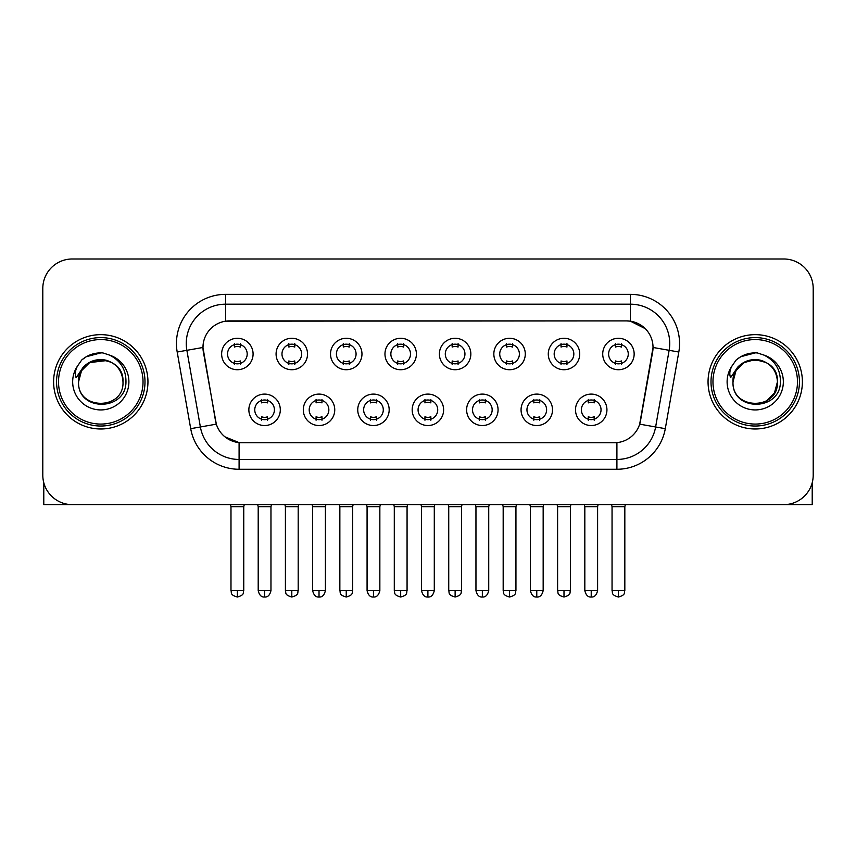 <?xml version="1.0" encoding="UTF-8"?>
<svg xmlns="http://www.w3.org/2000/svg" width="856" height="856" viewBox="0 0 856 856"><rect width="100%" height="100%" fill="white"/><g stroke="black" fill="none" stroke-linecap="round" stroke-linejoin="round"><path stroke-width="1.28" d="M334.75 409.821A15.718 15.718 0 0 1 319.02 425.539A15.718 15.718 0 0 1 303.302 409.821A15.718 15.718 0 0 1 319.02 394.102A15.718 15.718 0 0 1 334.75 409.821M309.198 409.821A9.823 9.823 0 0 0 319.02 419.643A9.823 9.823 0 0 0 328.854 409.821A9.823 9.823 0 0 0 319.02 399.998A9.823 9.823 0 0 0 309.198 409.821M389.18 409.821A15.718 15.718 0 0 1 373.462 425.539A15.718 15.718 0 0 1 357.744 409.821A15.718 15.718 0 0 1 373.462 394.102A15.718 15.718 0 0 1 389.18 409.821M363.64 409.821A9.823 9.823 0 0 0 373.462 419.643A9.823 9.823 0 0 0 383.285 409.821A9.823 9.823 0 0 0 373.462 399.998A9.823 9.823 0 0 0 363.64 409.821M443.622 409.821A15.718 15.718 0 0 1 427.904 425.539A15.718 15.718 0 0 1 412.175 409.821A15.718 15.718 0 0 1 427.904 394.102A15.718 15.718 0 0 1 443.622 409.821M418.07 409.821A9.823 9.823 0 0 0 427.904 419.643A9.823 9.823 0 0 0 437.726 409.821A9.823 9.823 0 0 0 427.904 399.998A9.823 9.823 0 0 0 418.07 409.821M498.064 409.821A15.718 15.718 0 0 1 482.345 425.539A15.718 15.718 0 0 1 466.616 409.821A15.718 15.718 0 0 1 482.345 394.102A15.718 15.718 0 0 1 498.064 409.821M472.512 409.821A9.823 9.823 0 0 0 482.345 419.643A9.823 9.823 0 0 0 492.168 409.821A9.823 9.823 0 0 0 482.345 399.998A9.823 9.823 0 0 0 472.512 409.821M552.505 409.821A15.718 15.718 0 0 1 536.776 425.539A15.718 15.718 0 0 1 521.058 409.821A15.718 15.718 0 0 1 536.776 394.102A15.718 15.718 0 0 1 552.505 409.821M526.954 409.821A9.823 9.823 0 0 0 536.776 419.643A9.823 9.823 0 0 0 546.61 409.821A9.823 9.823 0 0 0 536.776 399.998A9.823 9.823 0 0 0 526.954 409.821M606.936 409.821A15.718 15.718 0 0 1 591.218 425.539A15.718 15.718 0 0 1 575.5 409.821A15.718 15.718 0 0 1 591.218 394.102A15.718 15.718 0 0 1 606.936 409.821M581.395 409.821A9.823 9.823 0 0 0 591.218 419.643A9.823 9.823 0 0 0 601.04 409.821A9.823 9.823 0 0 0 591.218 399.998A9.823 9.823 0 0 0 581.395 409.821M280.308 409.821A15.718 15.718 0 0 1 264.59 425.539A15.718 15.718 0 0 1 248.861 409.821A15.718 15.718 0 0 1 264.59 394.102A15.718 15.718 0 0 1 280.308 409.821M254.756 409.821A9.823 9.823 0 0 0 264.59 419.643A9.823 9.823 0 0 0 274.412 409.821A9.823 9.823 0 0 0 264.59 399.998A9.823 9.823 0 0 0 254.756 409.821M307.529 354.01A15.718 15.718 0 0 1 291.8 369.728A15.718 15.718 0 0 1 276.081 354.01A15.718 15.718 0 0 1 291.8 338.281A15.718 15.718 0 0 1 307.529 354.01M281.977 354.01A9.823 9.823 0 0 0 291.8 363.832A9.823 9.823 0 0 0 301.633 354.01A9.823 9.823 0 0 0 291.8 344.176A9.823 9.823 0 0 0 281.977 354.01M361.97 354.01A15.718 15.718 0 0 1 346.241 369.728A15.718 15.718 0 0 1 330.523 354.01A15.718 15.718 0 0 1 346.241 338.281A15.718 15.718 0 0 1 361.97 354.01M336.419 354.01A9.823 9.823 0 0 0 346.241 363.832A9.823 9.823 0 0 0 356.075 354.01A9.823 9.823 0 0 0 346.241 344.176A9.823 9.823 0 0 0 336.419 354.01M416.401 354.01A15.718 15.718 0 0 1 400.683 369.728A15.718 15.718 0 0 1 384.965 354.01A15.718 15.718 0 0 1 400.683 338.281A15.718 15.718 0 0 1 416.401 354.01M390.86 354.01A9.823 9.823 0 0 0 400.683 363.832A9.823 9.823 0 0 0 410.505 354.01A9.823 9.823 0 0 0 400.683 344.176A9.823 9.823 0 0 0 390.86 354.01M470.843 354.01A15.718 15.718 0 0 1 455.125 369.728A15.718 15.718 0 0 1 439.396 354.01A15.718 15.718 0 0 1 455.125 338.281A15.718 15.718 0 0 1 470.843 354.01M445.291 354.01A9.823 9.823 0 0 0 455.125 363.832A9.823 9.823 0 0 0 464.947 354.01A9.823 9.823 0 0 0 455.125 344.176A9.823 9.823 0 0 0 445.291 354.01M525.284 354.01A15.718 15.718 0 0 1 509.555 369.728A15.718 15.718 0 0 1 493.837 354.01A15.718 15.718 0 0 1 509.555 338.281A15.718 15.718 0 0 1 525.284 354.01M499.733 354.01A9.823 9.823 0 0 0 509.555 363.832A9.823 9.823 0 0 0 519.389 354.01A9.823 9.823 0 0 0 509.555 344.176A9.823 9.823 0 0 0 499.733 354.01M579.726 354.01A15.718 15.718 0 0 1 563.997 369.728A15.718 15.718 0 0 1 548.279 354.01A15.718 15.718 0 0 1 563.997 338.281A15.718 15.718 0 0 1 579.726 354.01M554.174 354.01A9.823 9.823 0 0 0 563.997 363.832A9.823 9.823 0 0 0 573.83 354.01A9.823 9.823 0 0 0 563.997 344.176A9.823 9.823 0 0 0 554.174 354.01M634.157 354.01A15.718 15.718 0 0 1 618.439 369.728A15.718 15.718 0 0 1 602.72 354.01A15.718 15.718 0 0 1 618.439 338.281A15.718 15.718 0 0 1 634.157 354.01M608.616 354.01A9.823 9.823 0 0 0 618.439 363.832A9.823 9.823 0 0 0 628.261 354.01A9.823 9.823 0 0 0 618.439 344.176A9.823 9.823 0 0 0 608.616 354.01M253.087 354.01A15.718 15.718 0 0 1 237.369 369.728A15.718 15.718 0 0 1 221.64 354.01A15.718 15.718 0 0 1 237.369 338.281A15.718 15.718 0 0 1 253.087 354.01M227.536 354.01A9.823 9.823 0 0 0 237.369 363.832A9.823 9.823 0 0 0 247.191 354.01A9.823 9.823 0 0 0 237.369 344.176A9.823 9.823 0 0 0 227.536 354.01M190.706 428.674L177.192 352.019A49.134 49.134 0 0 1 225.577 294.357L630.423 294.357A49.134 49.134 0 0 1 678.808 352.019L665.294 428.674A49.134 49.134 0 0 1 616.909 469.27L239.091 469.27A49.134 49.134 0 0 1 190.706 428.674L216.322 424.159L203.375 352.03A26.536 26.536 0 0 1 229.504 320.893L626.496 320.893A26.536 26.536 0 0 1 652.625 352.03L640.491 420.82A26.536 26.536 0 0 1 614.362 442.745L241.638 442.745A26.536 26.536 0 0 1 215.509 420.82L202.968 347.472L186.865 350.318A39.301 39.301 0 0 1 225.577 304.19L630.423 304.19A39.301 39.301 0 0 1 669.135 350.318L655.621 426.962A39.301 39.301 0 0 1 616.909 459.447L239.091 459.447A39.301 39.301 0 0 1 200.379 426.962L186.865 350.318A39.301 39.301 0 0 1 186.266 343.491M53.607 381.819A47.166 47.166 0 0 0 100.773 428.984A47.166 47.166 0 0 0 147.949 381.819A47.166 47.166 0 0 0 100.773 334.653A47.166 47.166 0 0 0 53.607 381.819A47.166 47.166 0 0 0 100.773 428.984A47.166 47.166 0 0 0 147.949 381.819A47.166 47.166 0 0 0 100.773 334.653A47.166 47.166 0 0 0 53.607 381.819M708.051 381.819A47.166 47.166 0 0 0 755.227 428.984A47.166 47.166 0 0 0 802.393 381.819A47.166 47.166 0 0 0 755.227 334.653A47.166 47.166 0 0 0 708.051 381.819A47.166 47.166 0 0 0 755.227 428.984A47.166 47.166 0 0 0 802.393 381.819A47.166 47.166 0 0 0 755.227 334.653A47.166 47.166 0 0 0 708.051 381.819M225.577 294.357L225.577 321.182L626.496 320.893L630.423 321.182L645.253 328.661M202.968 347.418L203.268 343.491M614.362 442.745L241.638 442.745M239.091 469.27L239.091 442.616L224.925 436.817M678.808 352.019L653.032 347.472L639.678 424.159L665.294 428.674M640.491 420.82L640.331 421.655M215.669 421.655L215.509 420.82M813.2 288.461A29.479 29.479 0 0 0 783.722 258.983L72.279 258.983A29.479 29.479 0 0 0 42.8 288.461L42.8 475.166A29.479 29.479 0 0 0 72.279 504.644L783.722 504.644A29.479 29.479 0 0 0 813.2 475.166L813.2 288.461L813.2 475.166M42.8 288.461L42.8 475.166M783.722 258.983L72.279 258.983M72.279 504.644L783.722 504.644M234.416 364.41L234.416 360.943A7.543 7.543 0 0 0 240.311 360.943L240.311 364.41M237.369 590.629L230.981 590.629C231.88 592.609 229.611 594.856 237.369 597.017L237.369 590.629L243.757 590.629L243.757 506.709L230.981 506.709L230.467 504.644M243.757 506.709L244.27 504.644M240.311 343.609L240.311 347.065A7.543 7.543 0 0 0 234.416 347.065L234.416 343.609M261.636 420.221L261.636 416.754A7.543 7.543 0 0 0 267.532 416.754L267.532 420.221M264.59 590.629L258.202 590.629C259.315 595.188 261.444 597.317 264.59 597.017L264.59 590.629L270.967 590.629L270.967 506.709L258.202 506.709L257.677 504.644M270.967 506.709L271.491 504.644M267.532 399.42L267.532 402.887A7.543 7.543 0 0 0 261.636 402.887L261.636 399.42M288.857 364.41L288.857 360.943A7.543 7.543 0 0 0 294.753 360.943L294.753 364.41M291.8 590.629L285.412 590.629C286.321 592.609 284.053 594.856 291.8 597.017L291.8 590.629L298.188 590.629L298.188 506.709L285.412 506.709L284.898 504.644M298.188 506.709L298.712 504.644M294.753 343.609L294.753 347.065A7.543 7.543 0 0 0 288.857 347.065L288.857 343.609M343.299 364.41L343.299 360.943A7.543 7.543 0 0 0 349.195 360.943L349.195 364.41M346.241 590.629L339.853 590.629C340.763 592.609 338.495 594.856 346.241 597.017L346.241 590.629L352.629 590.629L352.629 506.709L339.853 506.709L339.34 504.644M352.629 506.709L353.143 504.644M349.195 343.609L349.195 347.065A7.543 7.543 0 0 0 343.299 347.065L343.299 343.609M397.73 364.41L397.73 360.943A7.543 7.543 0 0 0 403.625 360.943L403.625 364.41M400.683 590.629L394.295 590.629C395.194 592.609 392.925 594.856 400.683 597.017L400.683 590.629L407.071 590.629L407.071 506.709L394.295 506.709L393.781 504.644M407.071 506.709L407.584 504.644M403.625 343.609L403.625 347.065A7.543 7.543 0 0 0 397.73 347.065L397.73 343.609M452.171 364.41L452.171 360.943A7.543 7.543 0 0 0 458.067 360.943L458.067 364.41M455.125 590.629L448.737 590.629C449.635 592.609 447.367 594.856 455.125 597.017L455.125 590.629L461.512 590.629L461.512 506.709L448.737 506.709L448.223 504.644M461.512 506.709L462.026 504.644M458.067 343.609L458.067 347.065A7.543 7.543 0 0 0 452.171 347.065L452.171 343.609M316.078 420.221L316.078 416.754A7.543 7.543 0 0 0 321.974 416.754L321.974 420.221M319.02 590.629L312.633 590.629C313.756 595.188 315.885 597.317 319.02 597.017L319.02 590.629L325.408 590.629L325.408 506.709L312.633 506.709L312.119 504.644M325.408 506.709L325.922 504.644M321.974 399.42L321.974 402.887A7.543 7.543 0 0 0 316.078 402.887L316.078 399.42M370.52 420.221L370.52 416.754A7.543 7.543 0 0 0 376.415 416.754L376.415 420.221M373.462 590.629L367.074 590.629C368.187 595.188 370.316 597.317 373.462 597.017L373.462 590.629L379.85 590.629L379.85 506.709L367.074 506.709L366.561 504.644M379.85 506.709L380.364 504.644M376.415 399.42L376.415 402.887A7.543 7.543 0 0 0 370.52 402.887L370.52 399.42M424.95 420.221L424.95 416.754A7.543 7.543 0 0 0 430.846 416.754L430.846 420.221M427.904 590.629L421.516 590.629C422.629 595.188 424.758 597.317 427.904 597.017L427.904 590.629L434.292 590.629L434.292 506.709L421.516 506.709L421.002 504.644M434.292 506.709L434.805 504.644M430.846 399.42L430.846 402.887A7.543 7.543 0 0 0 424.95 402.887L424.95 399.42M43.784 482.72L43.784 504.644L157.772 504.644M812.216 482.72L812.216 504.644L698.228 504.644M144.996 381.819A44.223 44.223 0 0 0 100.773 337.596A44.223 44.223 0 0 0 56.56 381.819A44.223 44.223 0 0 0 100.773 426.031A44.223 44.223 0 0 0 144.996 381.819M143.027 381.819A42.254 42.254 0 0 0 100.773 339.565A42.254 42.254 0 0 0 58.518 381.819A42.254 42.254 0 0 0 100.773 424.073A42.254 42.254 0 0 0 143.027 381.819M79.587 375.142L78.538 381.819C77.318 411.993 126.121 411.436 125.96 381.819C126.046 369.557 120.578 360.654 109.557 355.112L102.913 352.929C94.898 352.458 87.836 354.812 81.727 359.991L77.725 365.737C75.285 369.856 74.75 373.847 76.12 377.721L83.278 367.117C89.944 360.451 97.873 358.247 107.075 360.515A22.213 22.213 0 0 0 79.587 375.142M107.075 360.515C116.994 364.046 122.301 371.14 122.986 381.819C124.355 410.473 77.201 410.473 78.559 381.819C77.201 353.154 124.355 353.154 122.986 381.819C124.355 410.473 77.201 410.473 78.559 381.819C77.201 353.154 124.355 353.154 122.986 381.819C124.355 410.473 77.201 410.473 78.559 381.819C77.201 353.154 124.355 353.154 122.986 381.819C124.355 410.473 77.201 410.473 78.559 381.819C77.201 353.154 124.355 353.154 122.986 381.819C124.355 353.154 77.201 353.154 78.559 381.819C77.201 353.154 124.355 353.154 122.986 381.819C124.355 353.154 77.201 353.154 78.559 381.819L81.534 370.712L89.666 362.58L107.086 360.515L89.666 362.58L81.534 370.712L78.559 381.819C77.201 353.154 124.355 353.154 122.986 381.819C124.355 353.154 77.201 353.154 78.559 381.819M103.052 403.914L102.346 403.979M81.791 359.937L86.296 356.727L101.008 352.843L86.296 356.727L81.791 359.937L86.296 356.727L101.008 352.843L86.296 356.727L81.791 359.937L86.296 356.727L101.008 352.843L86.296 356.727L81.791 359.937L86.296 356.727L101.008 352.843L86.296 356.727L81.791 359.937L86.296 356.727L101.008 352.843L86.296 356.727L81.791 359.937L86.296 356.727L101.008 352.843L86.296 356.727L81.791 359.937L86.296 356.727L101.008 352.843M799.44 381.819A44.223 44.223 0 0 0 755.227 337.596A44.223 44.223 0 0 0 711.004 381.819A44.223 44.223 0 0 0 755.227 426.031A44.223 44.223 0 0 0 799.44 381.819M797.482 381.819A42.254 42.254 0 0 0 755.227 339.565A42.254 42.254 0 0 0 712.973 381.819A42.254 42.254 0 0 0 755.227 424.073A42.254 42.254 0 0 0 797.482 381.819M734.041 375.142L732.982 381.819C731.762 411.993 780.565 411.436 780.405 381.819C780.501 369.557 775.033 360.654 764.001 355.112L757.357 352.929C749.353 352.458 742.291 354.812 736.181 359.991L732.169 365.737C729.729 369.856 729.194 373.847 730.564 377.721L737.722 367.117C744.388 360.451 752.317 358.247 761.519 360.515A22.213 22.213 0 0 0 734.041 375.142L733.014 381.819L735.989 370.712L744.121 362.58L755.227 359.606L766.334 362.58L755.227 359.606L744.121 362.58L735.989 370.712L733.014 381.819L735.989 370.712L744.121 362.58L755.227 359.606L766.334 362.58L755.227 359.606L744.121 362.58L735.989 370.712L733.014 381.819C731.645 353.154 778.8 353.154 777.441 381.819L774.466 392.925L766.334 401.057M766.334 362.58L761.519 360.515C771.438 364.046 776.745 371.14 777.441 381.819C778.8 410.473 731.645 410.473 733.014 381.819C731.645 353.154 778.8 353.154 777.441 381.819C778.8 410.473 731.645 410.473 733.014 381.819C731.645 353.154 778.8 353.154 777.441 381.819C778.8 410.473 731.645 410.473 733.014 381.819C731.645 353.154 778.8 353.154 777.441 381.819C778.8 410.473 731.645 410.473 733.014 381.819L735.989 370.712L744.121 362.58L755.227 359.606L766.334 362.58L755.227 359.606L744.121 362.58L735.989 370.712L733.014 381.819L735.989 370.712L744.121 362.58M757.496 403.914L756.8 403.979M736.235 359.937L740.74 356.727L755.452 352.843L740.74 356.727L736.235 359.937L740.74 356.727L755.452 352.843L740.74 356.727L736.235 359.937L740.74 356.727L755.452 352.843L740.74 356.727L736.235 359.937L740.74 356.727L755.452 352.843L740.74 356.727L736.235 359.937L740.74 356.727L755.452 352.843L740.74 356.727L736.235 359.937L740.74 356.727L755.452 352.843L740.74 356.727L736.235 359.937L740.74 356.727L755.452 352.843M506.613 364.41L506.613 360.943A7.543 7.543 0 0 0 512.509 360.943L512.509 364.41M509.555 590.629L503.178 590.629C504.077 592.609 501.809 594.856 509.555 597.017L509.555 590.629L515.943 590.629L515.943 506.709L503.178 506.709L502.654 504.644M515.943 506.709L516.468 504.644M512.509 343.609L512.509 347.065A7.543 7.543 0 0 0 506.613 347.065L506.613 343.609M561.055 364.41L561.055 360.943A7.543 7.543 0 0 0 566.95 360.943L566.95 364.41M563.997 590.629L557.609 590.629C558.519 592.609 556.25 594.856 563.997 597.017L563.997 590.629L570.385 590.629L570.385 506.709L557.609 506.709L557.096 504.644M570.385 506.709L570.899 504.644M566.95 343.609L566.95 347.065A7.543 7.543 0 0 0 561.055 347.065L561.055 343.609M615.485 364.41L615.485 360.943A7.543 7.543 0 0 0 621.381 360.943L621.381 364.41M618.439 590.629L612.051 590.629C612.95 592.609 610.681 594.856 618.439 597.017L618.439 590.629L624.827 590.629L624.827 506.709L612.051 506.709L611.537 504.644M624.827 506.709L625.34 504.644M621.381 343.609L621.381 347.065A7.543 7.543 0 0 0 615.485 347.065L615.485 343.609M479.392 420.221L479.392 416.754A7.543 7.543 0 0 0 485.288 416.754L485.288 420.221M482.345 590.629L475.957 590.629C477.07 595.188 479.2 597.317 482.345 597.017L482.345 590.629L488.733 590.629L488.733 506.709L475.957 506.709L475.433 504.644M488.733 506.709L489.247 504.644M485.288 399.42L485.288 402.887A7.543 7.543 0 0 0 479.392 402.887L479.392 399.42M533.834 420.221L533.834 416.754A7.543 7.543 0 0 0 539.729 416.754L539.729 420.221M536.776 590.629L530.388 590.629C531.512 595.188 533.641 597.317 536.776 597.017L536.776 590.629L543.164 590.629L543.164 506.709L530.388 506.709L529.875 504.644M543.164 506.709L543.678 504.644M539.729 399.42L539.729 402.887A7.543 7.543 0 0 0 533.834 402.887L533.834 399.42M588.275 420.221L588.275 416.754A7.543 7.543 0 0 0 594.171 416.754L594.171 420.221M591.218 590.629L584.83 590.629C585.943 595.188 588.072 597.317 591.218 597.017L591.218 590.629L597.606 590.629L597.606 506.709L584.83 506.709L584.316 504.644M597.606 506.709L598.119 504.644M594.171 399.42L594.171 402.887A7.543 7.543 0 0 0 588.275 402.887L588.275 399.42M630.423 294.357L630.423 321.182M616.909 442.616L616.909 469.27M177.192 352.019L186.865 350.318M77.725 365.737A28.109 28.109 0 0 0 100.773 409.928A28.109 28.109 0 0 0 109.557 355.112M732.169 365.737A28.109 28.109 0 0 0 755.227 409.928A28.109 28.109 0 0 0 764.001 355.112M230.981 590.629L230.981 506.709M243.757 590.629C242.847 592.609 245.116 594.856 237.369 597.017M258.202 590.629L258.202 506.709M270.967 590.629C269.854 595.188 267.725 597.317 264.59 597.017M285.412 590.629L285.412 506.709M298.188 590.629C297.289 592.609 299.557 594.856 291.8 597.017M339.853 590.629L339.853 506.709M352.629 590.629C351.73 592.609 353.999 594.856 346.241 597.017M394.295 590.629L394.295 506.709M407.071 590.629C406.172 592.609 408.43 594.856 400.683 597.017M448.737 590.629L448.737 506.709M461.512 590.629C460.603 592.609 462.871 594.856 455.125 597.017M312.633 590.629L312.633 506.709M325.408 590.629C324.296 595.188 322.166 597.317 319.02 597.017M367.074 590.629L367.074 506.709M379.85 590.629C378.737 595.188 376.608 597.317 373.462 597.017M421.516 590.629L421.516 506.709M434.292 590.629C433.179 595.188 431.05 597.317 427.904 597.017M503.178 590.629L503.178 506.709M515.943 590.629C515.045 592.609 517.313 594.856 509.555 597.017M557.609 590.629L557.609 506.709M570.385 590.629C569.486 592.609 571.755 594.856 563.997 597.017M612.051 590.629L612.051 506.709M624.827 590.629C623.928 592.609 626.185 594.856 618.439 597.017M475.957 590.629L475.957 506.709M488.733 590.629C487.61 595.188 485.48 597.317 482.345 597.017M530.388 590.629L530.388 506.709M543.164 590.629C542.051 595.188 539.922 597.317 536.776 597.017M584.83 590.629L584.83 506.709M597.606 590.629C596.493 595.188 594.364 597.317 591.218 597.017"/></g></svg>

